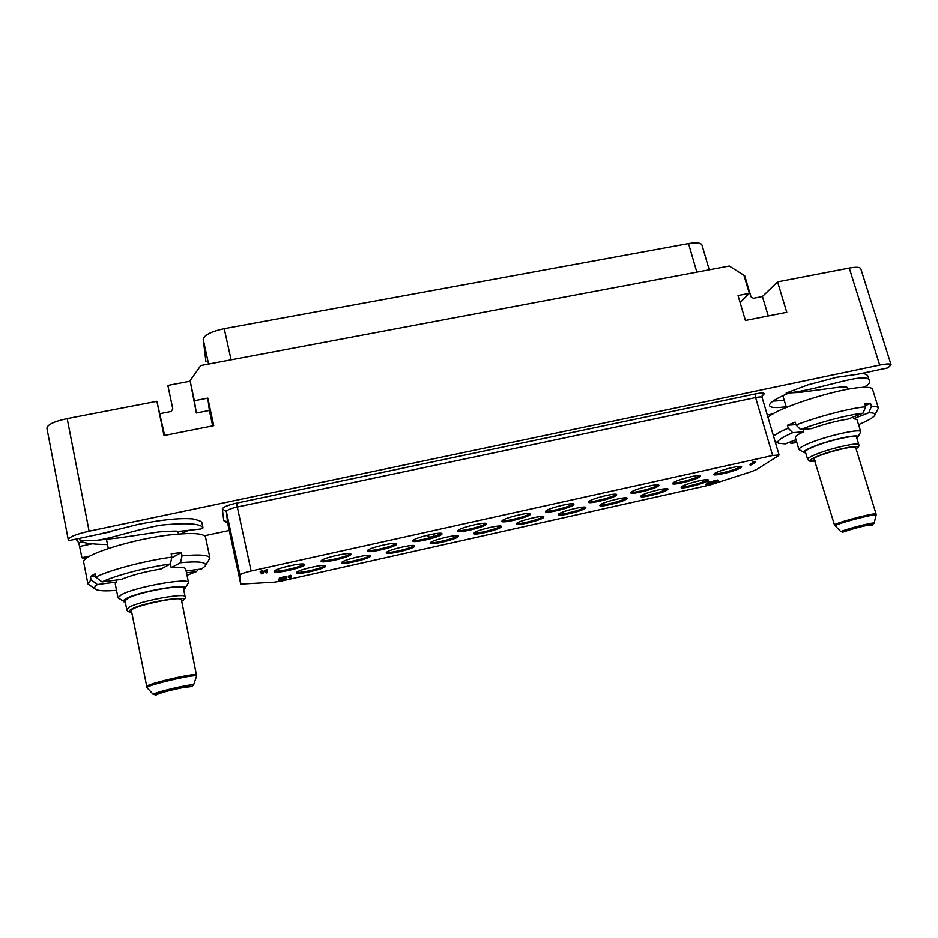 <?xml version="1.0" encoding="UTF-8"?>
<svg xmlns="http://www.w3.org/2000/svg" width="938" height="938" viewBox="0 0 938 938"><rect width="100%" height="100%" fill="white"/><g stroke="black" fill="none" stroke-linecap="round" stroke-linejoin="round"><path stroke-width="1.41" d="M342.042 562.167C345.536 563.351 367.333 558.157 369.9 555.531M370.463 556.164L370.498 555.929C370.756 553.326 341.983 559.974 341.69 562.589L341.678 562.788C341.573 565.344 369.76 558.849 370.463 556.164M751.526 471.603L756.802 469.41L778.376 455.751L779.079 454.977L772.642 455.481L251.138 571.008C244.326 572.614 240.609 573.997 240.022 575.146L240.738 584.104L274.377 582.17L281.799 580.95L709.691 485.063L751.526 471.603M714.475 473.561L713.736 474.476C713.63 476.574 736.353 470.899 740.774 467.722L741.606 466.749C741.806 464.603 718.567 470.442 714.475 473.561M673.167 482.753L672.558 483.574C672.452 485.755 695.738 479.975 699.83 476.821L700.522 475.929C700.733 473.725 676.919 479.658 673.167 482.753M631.286 492.063L630.793 492.813C630.688 495.053 654.595 489.179 658.312 486.048L658.886 485.251C659.097 482.964 634.663 488.991 631.286 492.063M588.83 501.502L588.431 502.17C588.337 504.48 612.889 498.5 616.231 495.416L616.688 494.689C616.899 492.333 591.808 498.477 588.83 501.502M545.764 511.081L545.47 511.656C545.377 514.036 570.621 507.962 573.552 504.902L573.915 504.257C574.126 501.842 548.331 508.079 545.764 511.081M502.1 520.789L501.889 521.282C501.795 523.744 527.777 517.542 530.275 514.528L530.545 513.965C530.767 511.468 504.21 517.835 502.1 520.789M457.814 530.638L457.674 531.049C457.58 533.581 484.348 527.262 486.388 524.283L486.576 523.814C486.81 521.247 459.456 527.731 457.814 530.638M412.896 540.628L412.814 540.956C412.72 543.559 440.332 537.111 441.88 534.179L441.997 533.792C442.232 531.154 414.033 537.767 412.896 540.628M367.321 550.758L367.286 551.016C367.192 553.678 395.695 547.089 396.727 544.216L396.797 543.911C397.044 541.203 367.931 547.956 367.321 550.758M321.089 561.041L321.077 561.217C320.995 563.949 350.437 557.219 350.929 554.405L350.953 554.182C351.199 551.403 321.124 558.298 321.089 561.041M274.177 571.476L274.189 571.57C274.107 574.373 304.545 567.49 304.451 564.746L304.451 564.594C304.709 561.745 273.615 568.791 274.177 571.476M681.797 486.634L681.176 487.443C681.058 489.484 703.57 483.891 707.592 480.877L708.296 480.022C708.507 477.946 685.502 483.691 681.797 486.634M641.275 495.686L640.771 496.413C640.642 498.512 663.729 492.825 667.422 489.847L668.008 489.073C668.219 486.928 644.64 492.767 641.275 495.686M600.214 504.855L599.804 505.512C599.687 507.669 623.371 501.889 626.701 498.946L627.182 498.242C627.405 496.038 603.204 501.971 600.214 504.855M558.591 514.153L558.274 514.728C558.157 516.955 582.486 511.069 585.441 508.161L585.816 507.528C586.051 505.265 561.194 511.304 558.591 514.153M516.392 523.58L516.158 524.072C516.052 526.37 541.062 520.367 543.618 517.495L543.899 516.955C544.134 514.61 518.597 520.766 516.392 523.58M473.62 533.136L473.467 533.546C473.35 535.903 499.086 529.794 501.22 526.968L501.431 526.499C501.666 524.096 475.378 530.357 473.62 533.136M430.249 542.821L430.155 543.161C430.05 545.588 456.548 539.35 458.236 536.571L458.377 536.173C458.623 533.71 431.55 540.089 430.249 542.821M386.28 552.634L386.233 552.904C386.128 555.39 413.447 549.035 414.655 546.303L414.737 545.986C414.983 543.454 387.089 549.961 386.28 552.634M296.467 572.696L296.467 572.813C296.373 575.428 325.486 568.791 325.65 566.177L325.662 566.013C325.92 563.339 296.209 570.14 296.467 572.696M755.606 462.317L755.313 461.332L752.417 462.246L751.983 463.7L753.742 463.032L750.248 465.307L755.606 462.317L751.983 463.7M751.819 463.126L749.966 464.333L750.248 465.307M263.086 571.664L262.851 570.574L260.178 571.465L260.412 572.884L261.749 572.297L261.714 573.915L263.027 573.622L263.086 571.664L260.412 572.884M261.479 572.403L261.714 573.915M267.506 570.679L267.271 569.601L264.61 570.48L264.833 571.899L266.169 571.312L266.099 572.942L267.412 572.649L267.506 570.679L264.833 571.899M265.888 571.441L266.099 572.942M711.016 482.367L710.746 481.429L708.014 482.284L707.651 483.645L709.292 483.035L706.244 485.075L711.016 482.367L707.651 483.645M707.498 483.117L705.986 484.137L706.244 485.075M718.274 480.995L717.605 479.998L711.52 481.64L711.778 482.578L717.042 481.405L708.776 484.512L715.272 483.058L710.617 483.926L717.863 480.936L711.778 482.578M711.708 482.331L710.371 482.8M278.938 579.532L279.137 580.739L286.594 579.063L280.814 580.176L286.793 577.679L279.723 579.109L278.938 579.532L279.137 580.739M286.793 577.679L286.383 576.553L280.345 577.749L279.266 578.289L279.501 579.321L285.527 578.043L279.161 580.552M291.026 576.319L290.792 575.299L288.259 576.131L288.435 577.468L289.725 576.917L289.49 578.418L290.733 578.136L291.026 576.319L288.435 577.468M289.314 577.093L289.49 578.418M98.678 534.308L137.64 524.53C161.313 519.746 179.639 517.87 192.607 518.89C198.61 520.191 201.705 521.469 201.905 522.689L201.916 522.736M863.241 387.359C867.896 385.412 869.972 383.325 869.467 381.098C868.471 369.947 817.748 390.923 786.091 393.092L808.028 384.826L836.544 377.311L857.93 374.203L887.969 367.872L891.077 364.776C890.397 363.592 886.609 363.698 879.692 365.081L89.122 531.189C75.896 534.203 68.943 537.052 68.275 539.749L68.826 540.605L110.567 531.799M789.081 392.94C775.644 398.615 769.113 402.848 769.5 405.65C770.473 407.772 776.031 408.136 786.161 406.74M773.217 413.764L767.284 415.03M229.224 530.462L204.507 535.762M90.071 555.988L81.958 557.735L85.487 559.13M181.046 533.839L188.526 530.333M96.438 540.323L120.017 537.767L159.097 531.905C171.373 531.014 177.751 530.861 178.22 531.447L200.967 528.985L203.007 527.906C201.037 523.603 187.272 522.654 161.735 525.057C137.652 528.997 109.992 539.104 95.113 540.476L80.047 540.253C81.008 542.785 90.165 544.228 107.507 544.568M81.958 557.735L78.792 542.844L76.037 539.08M95.524 589.287L87.891 583.882L83.74 562.413C80.093 555.413 133.524 538.518 172.58 534.613C193.111 532.573 204.097 533.417 205.528 537.181L209.948 558.11C208.846 554.979 199.548 554.229 182.031 555.859L181.351 552.588L176.403 553.139L171.185 553.807L171.865 557.102C144.534 560.83 109.676 569.999 95.688 577.128L95.043 573.845L90.411 576.507L95.442 575.873M87.891 583.882L91.045 579.778L90.411 576.507M123.851 601.786C122.726 601.094 123.523 600.015 126.255 598.561C139.363 591.163 190.942 582.557 184.821 588.63L188.55 582.686C189.734 577.198 134.943 586.907 121.272 594.798L118 597.846L125.329 602.255M118 597.846L115.268 583.964L116.547 582.029L116.16 580.094M187.025 575.299L196.675 571.512L186.51 572.848M198 569.436L196.675 571.512M186.123 570.984L201.658 568.956L205.164 566.118C207.392 562.132 199.184 560.994 180.565 562.694L171.208 567.666C180.307 566.892 185.138 567.338 185.724 569.003L188.55 582.686M171.208 567.666L170.435 563.89M95.688 577.128L102.066 581.923L121.283 579.426C131.508 575.182 144.792 571.699 161.125 568.956L170.423 563.961L171.865 557.102M102.066 581.923C114.905 575.58 145.859 567.443 170.423 563.961M116.523 590.342C105.631 591.268 98.678 590.952 95.676 589.381C93.812 588.267 94.386 586.649 97.4 584.538L116.547 582.029M97.4 584.538L91.045 579.778M171.713 557.829L181.351 552.588M205.27 565.977L209.948 558.11M182.031 555.859L180.565 562.694M184.821 588.63L183.684 589.65M126.747 609.466L125.047 600.848L127.791 598.35C139.164 591.901 184.317 583.811 183.391 588.267L185.149 596.779C186.111 592.488 140.923 600.719 129.514 607.027L126.747 609.466C127.169 611.306 128.823 612.209 131.695 612.186M147.008 687.683L131.402 610.72C129.245 606.827 180.635 595.513 181.409 599.675L196.652 675.981C194.33 674.012 146.082 685.361 147.008 687.683L153.304 694.495C153.14 692.654 191.223 683.638 193.615 684.939L191.903 686.499L181.773 687.882C168.195 690.708 159.753 693.053 156.447 694.906L153.304 694.495M193.615 684.939L196.652 675.981M68.275 539.749L46.9 428.22C47.381 424.633 54.146 421.432 67.184 418.594L156.904 401.323L164.642 435.408M190.168 381.191L167.855 385.436L172.815 409.015L171.056 411.501L160.105 413.635M156.904 401.323L164.021 435.537L213.758 425.688L207.814 398.111L194.365 400.714L196.359 412.99L190.086 380.652L194.365 400.714M879.692 365.081L849.253 268.034L777.555 281.834L786.759 312.272L745.405 320.456L738.018 295.505L749.333 293.324L743.94 275.244L729.283 265.993L200.791 365.527L190.086 380.652M849.253 268.034C856.113 266.802 859.958 267.013 860.779 268.678L891.077 364.776M777.555 281.834L762.406 296.49L753.343 298.261L750.975 296.771L744.666 275.608L744.08 275.725M768.234 315.942L762.406 296.49M749.333 293.324L740.105 302.54M207.814 398.111L209.373 410.445L196.359 412.99M212.703 425.899L209.373 410.445M205.961 361.845L203.241 339.415C204.05 335.112 211.05 331.524 224.241 328.663L688.539 243.54C696.418 242.239 700.885 242.708 701.964 244.97L709.234 269.769M274.541 570.925C278.117 572.297 301.262 566.962 303.865 564.184M321.429 560.572C324.982 561.921 347.799 556.539 350.355 553.772M367.637 550.383C371.155 551.685 393.679 546.256 396.199 543.512M413.154 540.323C416.66 541.589 438.902 536.126 441.399 533.394M458.014 530.427C461.508 531.647 483.48 526.136 485.978 523.416M502.24 520.66C505.711 521.833 527.449 516.275 529.947 513.578M545.822 511.034C549.281 512.16 570.75 506.579 573.294 503.894M588.783 501.537C592.206 502.592 613.053 497.128 615.961 494.42L616.078 494.314M631.145 492.18C634.522 493.165 654.794 487.807 658.042 485.063L658.265 484.887M672.909 482.953C676.263 483.867 695.984 478.603 699.549 475.847L699.889 475.578M714.099 473.842C717.418 474.687 736.635 469.528 740.492 466.749L740.961 466.397M296.854 572.192C300.371 573.399 322.449 568.252 325.052 565.614M386.597 552.283C390.067 553.432 411.583 548.202 414.139 545.599M433.25 536.7C429.651 537.134 427.716 537.04 427.447 536.407L429.381 534.754M435.021 533.699L433.321 534.754L433.602 536.454M433.051 536.911L440.977 533.722M430.519 542.539C433.977 543.653 455.235 538.389 457.767 535.797M473.819 532.925C477.266 534.003 498.289 528.704 500.81 526.124M516.521 523.451C519.969 524.483 540.769 519.148 543.29 516.592M558.638 514.106C562.073 515.091 582.627 509.733 585.183 507.188M600.168 504.89C603.556 505.805 623.559 500.552 626.443 497.972L626.549 497.89M641.135 495.792C644.488 496.648 663.952 491.489 667.153 488.897L667.364 488.733M681.551 486.822C684.869 487.619 703.828 482.542 707.322 479.928L707.651 479.693M861.905 373.359C865.434 373.781 867.474 374.801 868.002 376.419L869.467 381.098M788.143 392.987L799.762 392.389L841.691 386.89C845.279 386.749 847.202 387.042 847.46 387.757L847.331 388.215M772.959 401.136L784.262 400.35M767.976 417.375C776.699 407.936 839.264 387.969 862.831 387.382C868.776 387.113 872.012 387.757 872.563 389.317L878.402 408.065C878.003 406.869 875.682 406.306 871.437 406.353L870.546 403.492L867.873 403.598L864.801 403.856L865.692 406.74C849.265 408.335 817.479 416.671 796.034 424.984L795.178 422.112L787.357 425.289L795.928 424.633M773.498 436.088C776.136 433.895 781.037 431.257 788.201 428.162L787.357 425.289M857.895 437.178L860.744 431.761C860.943 428.373 829.614 435.126 811.1 442.513C802.834 445.796 798.777 448.141 798.942 449.56L804.253 452.573M798.942 449.56L795.342 437.507C795.107 436.299 797.91 434.376 803.737 431.761L803.01 429.334M796.456 441.247L791.062 443.369L796.831 442.513M858.563 424.656C867.744 420.81 873.126 417.738 874.697 415.417C875.74 413.599 873.759 412.72 868.776 412.767L853.803 418.665L857.004 419.614L860.744 431.761M853.803 418.665L853.299 417.023M796.034 424.984L800.524 429.545L811.569 428.643C824.912 423.941 837.059 420.752 848.046 419.098L863.042 413.177L865.692 406.74M800.524 429.545C819.882 422.147 848.14 414.748 863.042 413.177M795.987 439.664L785.247 443.909L778.622 443.275C775.808 441.564 780.486 438.034 792.68 432.688L803.737 431.761M792.68 432.688L788.201 428.162M865.328 405.579L870.546 403.492M874.755 415.311L878.402 408.065M791.062 443.369L789.304 442.302M871.437 406.353L868.776 412.767M805.695 452.902L804.312 452.608C802.822 451.577 806.258 449.408 814.618 446.101C832.112 439.16 861.248 433.227 857.86 437.225L856.84 438.222M807.618 459.292L805.367 451.799C805.25 450.639 808.626 448.716 815.509 446.007C830.845 439.945 856.652 434.364 856.5 437.108L858.821 444.647C859.009 442.009 833.179 447.625 817.795 453.617C810.901 456.29 807.501 458.178 807.618 459.292C809.588 461.215 807.958 461.613 815.286 461.015M813.727 458.33C821.77 453.371 856.077 444.6 855.714 447.602L876.092 514.083C876.76 512.171 843.872 520.473 834.374 524.623L813.903 458.295M870.886 524.741L871.085 525.421L871.836 524.846L869.08 524.975C860.24 526.734 851.681 529.067 843.414 531.975L840.776 531.576C848.937 528.2 875.447 521.587 874.099 523.24L876.115 515.208C877.839 513.004 844.552 521.34 834.902 525.526L840.776 531.576M871.085 525.421L874.099 523.24M834.902 525.526L834.374 524.623M752.417 462.246L752.698 463.231M754.187 461.578L754.469 462.563M260.178 571.465L260.412 572.543M261.514 570.879L261.749 571.957M264.61 570.48L264.844 571.559M265.946 569.894L266.181 570.972M708.014 482.284L708.284 483.222M709.656 481.675L709.925 482.613M712.012 481.393L712.282 482.331M713.056 481.018L713.326 481.956M713.947 480.748L714.217 481.686M715.295 480.408L715.565 481.346M716.022 480.244L716.292 481.194M717.031 480.057L717.3 480.995M717.605 479.998L717.863 480.936M279.501 578.089L279.723 579.109M280.345 577.749L280.579 578.769M281.189 577.491L281.423 578.512M282.666 577.116L282.889 578.148M283.499 576.929L283.722 577.96M284.742 576.694L284.964 577.714M285.562 576.589L285.797 577.609M286.383 576.553L286.606 577.574M286.43 578.019L286.618 578.875M288.259 576.131L288.482 577.151M289.549 575.58L289.772 576.6M762.113 395.824L763.38 394.839C765.49 392.811 762.957 392.459 755.805 393.808L236.54 503.143C227.735 505.172 222.998 507.13 222.329 509.006L223.783 520.649L226.715 521.575M91.607 543.934L79.777 546.444M82.931 541.965L78.792 542.844M108.21 532.374L107.483 532.456M181.585 601.235C195.163 594.176 145.378 601.715 132 608.903C128.694 610.638 128.588 611.693 131.672 612.057M196.734 674.821C194.412 672.792 145.496 684.283 146.48 686.651M155.485 695.128C155.614 693.44 189.488 685.42 191.903 686.499M67.184 418.594L89.122 531.189M208.576 364.05L203.241 339.415M688.539 243.54L696.852 272.102M231.1 359.817L224.241 328.663M856.042 448.657C864.836 443.51 837.083 448.587 819.554 455.399C808.72 459.772 807.29 461.625 815.274 460.98M842.641 532.163C851.505 528.575 878.578 522.161 871.859 525.233M223.783 520.649L227.653 523.111M222.329 509.006L226.351 511.503L227.641 523.041L226.668 521.387M236.54 503.143L237.291 507.012C230.525 508.584 226.879 510.073 226.351 511.503L240.022 575.146M755.805 393.808L755.594 397.56L237.291 507.012L251.138 571.008M763.38 394.839L762.418 395.261L762.078 397.395C761.668 396.715 759.51 396.774 755.594 397.56L772.642 455.481M240.738 584.081L227.641 523.041L240.738 584.104M79.671 538.318L80.047 540.253M201.905 522.689L203.007 527.906M178.466 534.039L177.915 531.377M108.28 548.484L106.451 539.244M181.609 601.34C184.751 599.441 185.935 597.916 185.149 596.779M427.447 536.407L427.165 535.27M847.682 389.317L847.073 387.359M786.372 407.444L782.855 395.66M778.505 443.217L775.069 441.411M856.066 448.751C858.575 447.215 859.501 445.843 858.821 444.647M876.092 514.083L876.115 515.208M779.079 454.977L762.078 397.395M433.368 534.683L430.565 534.508"/></g></svg>
